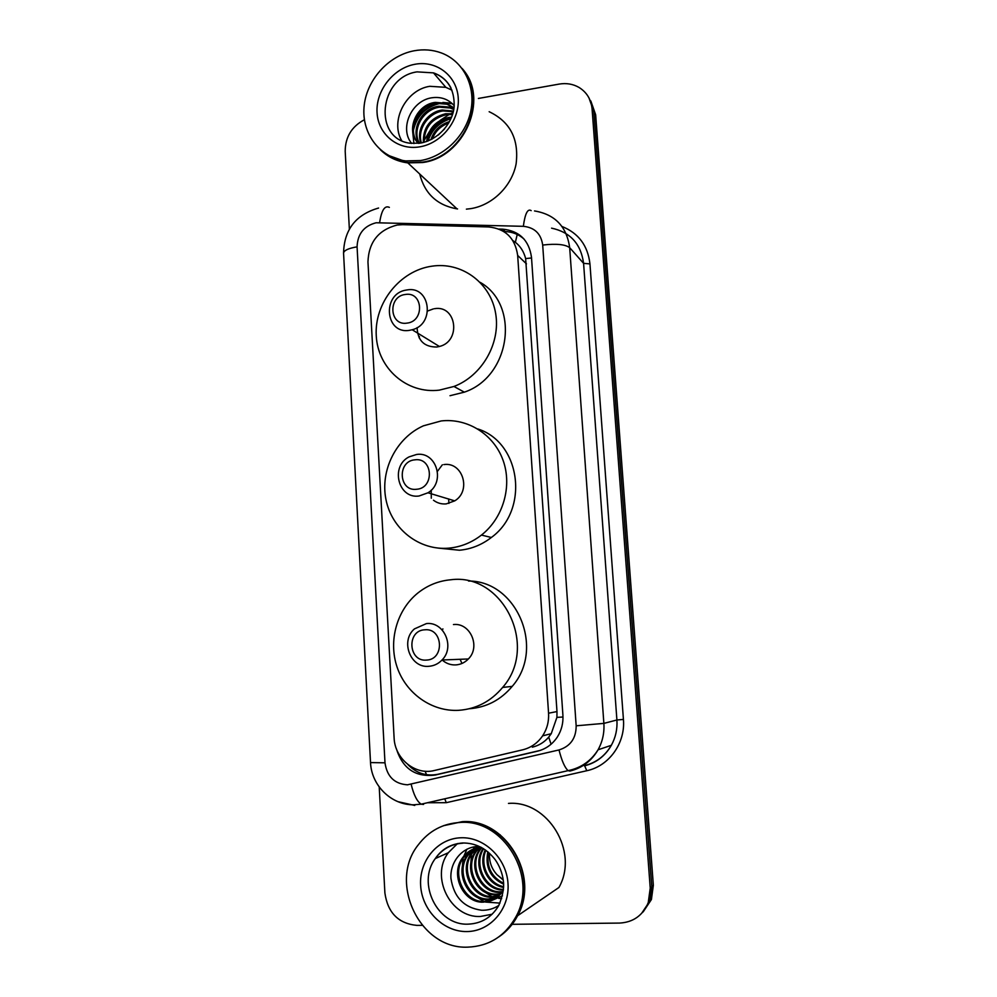 <?xml version="1.0" encoding="UTF-8"?>
<svg xmlns="http://www.w3.org/2000/svg" width="997" height="997" viewBox="0 0 997 997"><rect width="100%" height="100%" fill="white"/><g stroke="black" fill="none" stroke-linecap="round" stroke-linejoin="round"><path stroke-width="1.5" d="M402.663 224.661L397.205 225.01C378.474 229.858 368.728 242.146 367.955 261.887L394.102 737.805C394.712 758.642 415.201 775.529 434.331 770.507L522.627 749.831C530.94 747.762 537.607 743.114 542.605 735.861C547.041 729.056 549.035 721.504 548.562 713.204L517.667 255.431C515.175 238.158 505.454 228.662 488.53 226.942L402.663 224.661M532.323 747.177C538.928 745.569 544.387 742.204 548.711 737.107L551.241 733.692L556.912 717.366L556.987 711.571L525.643 258.584C523.874 251.718 520.459 246.296 515.374 242.296L512.869 240.589M478.386 98.454L559.205 84.084C566.358 82.888 572.914 83.985 578.896 87.362C586.735 92.198 591.134 99.376 592.081 108.897L650.231 888.14L648.249 902.597C642.853 915.47 633.294 922.3 619.611 923.072L512.196 924.306M349.361 229.111L345.199 151.295C345.274 137.063 351.679 126.544 364.404 119.727M422.192 925.341L416.883 925.39C398.389 923.583 387.721 912.766 384.892 892.963L379.221 786.994M589.003 97.98L593.876 111.814L651.801 886.694L649.832 901.064L641.495 913.551L649.832 901.064L651.801 886.694L593.876 111.814L589.003 97.98M396.332 748.622C402.576 768.6 415.5 777.423 435.103 775.068L537.321 751.227C545.72 749.146 552.388 744.423 557.323 737.045C561.51 730.44 563.38 723.137 562.906 715.148L531.488 257.251C529.008 240.252 519.425 230.893 502.725 229.16L498.949 229.061M540.05 750.467L437.97 774.27C426.429 776.526 416.397 773.298 407.898 764.562M503.772 231.516L505.13 231.553C512.408 231.84 518.727 234.345 524.073 239.081M590.81 100.946L595.645 114.705L653.347 885.261L651.402 899.556L643.115 911.968M448.638 498.911L448.912 503.423M462.957 69.541C489.427 99.251 464.103 157.489 422.666 162.523L407.823 162.885C397.217 161.502 388.182 157.227 380.717 150.061M489.153 111.714C510.128 121.684 519.113 139.057 516.122 163.844C511.91 186.215 492.344 205.357 470.547 208.672L466.384 209.146M457.561 208.934L456.987 208.871C437.122 205.282 424.685 193.655 419.7 173.989M423.999 140.714L429.209 131.891M440.076 120.45L448.687 114.805M451.13 113.583L452.987 112.761M406.926 162.037L388.68 155.532M461.997 68.357C489.39 97.806 464.203 157.09 422.292 162.162L407.437 162.523C396.931 161.153 387.958 156.94 380.505 149.886M420.609 160.542L405.704 160.916C380.081 157.887 361.811 134.034 364.017 107.364C365.999 80.707 388.007 55.658 414.042 50.797C423.613 49.027 432.735 49.763 441.447 52.978C463.019 61.041 475.768 85.505 470.933 110.343C466.222 135.181 444.587 156.616 420.609 160.542M401.629 140.54C390.026 120.662 405.991 89.817 429.782 86.303L445.846 87.337L451.965 90.179M453.947 108.037L446.943 104.211L436.212 103.352C417.182 105.383 406.44 131.342 418.503 143.381C405.206 131.841 415.662 104.461 435.34 102.392L446.095 103.252L446.943 104.211M453.971 107.826L446.095 103.252M453.71 109.483L450.308 108.037L439.652 107.178C422.965 109.159 411.562 129.922 419.475 143.269M453.785 109.047L449.473 107.09L438.792 106.23C421.569 108.212 410.253 130.171 419.126 143.319M453.249 111.689L443.042 110.954C428.286 112.86 416.958 129.51 421.407 142.945M453.398 111.078L442.194 110.019C427.065 111.951 415.687 129.361 420.784 142.87M452.451 114.555L446.382 114.667C431.689 118.481 424.248 127.691 424.086 142.322M452.688 113.783L445.547 113.745C430.33 117.796 422.927 127.392 423.351 142.509M451.118 118.169L449.672 118.344C437.147 121.235 429.782 128.85 427.576 141.175M451.516 117.185L448.849 117.434C435.764 120.537 428.361 128.576 426.616 141.524M448.725 122.955C440.637 126.021 435.153 131.367 432.274 139.019M449.485 121.597C439.989 124.613 433.807 130.644 430.928 139.717M444.525 128.962L438.269 135.056M454.196 105.707C448.662 99.451 441.609 96.759 433.034 97.631C411.624 99.588 398.95 128.439 411.686 143.431M450.507 118.232C438.817 121.958 431.19 129.436 427.638 140.677M451.803 103.227L442.88 102.454M438.294 103.127C425.345 106.878 417.058 115.016 413.443 127.554M412.683 131.841L413.929 143.568M450.893 118.68C439.278 122.382 431.676 129.809 428.099 140.976M452.364 103.75L444.774 102.865M441.322 103.127C426.13 106.417 416.808 115.527 413.381 130.457M407 323.115C389.304 326.156 387.634 296.259 405.343 294.476C423.064 291.261 424.872 321.408 407 323.115M409.393 330.343C385.079 334.531 381.751 293.878 405.991 290.115L407.05 289.928C430.305 285.528 435.415 324.187 412.197 329.758L409.393 330.343M433.433 308.883L427.713 310.977M417.107 327.614C417.643 340.563 424.186 347.031 436.736 347.018L439.403 346.482C461.499 341.273 456.564 304.633 434.43 308.709M439.341 390.126C406.988 394.189 377.788 368.454 376.255 335.715C374.236 303.026 399.934 270.648 431.875 266.187L434.68 265.838C463.53 262.872 490.873 283.858 495.671 313.594C500.743 343.267 482.012 375.857 453.959 386.475L439.341 390.126M480.193 282.363C520.509 305.294 510.389 376.816 464.328 392.157L450.008 395.709M419.139 337.846L419.438 336.475M416.621 489.265C398.65 491.745 396.931 461.025 414.926 459.829C432.922 457.162 434.767 488.156 416.621 489.265M419.014 496.008C398.214 499.073 390.051 466.297 409.119 456.863L416.596 454.47C436.499 451.242 445.821 482.199 427.987 492.792L419.014 496.008M433.471 500.207C437.222 503.061 441.472 504.295 446.195 503.896L454.719 500.868C471.656 490.873 462.745 461.574 443.827 464.59M431.29 498.201L431.252 490.125M437.496 471.257L442.356 464.801M448.862 548.138C419.363 550.805 391.796 529.145 385.989 499.659C379.957 470.235 396.332 437.808 423.426 425.819L441.197 420.946C467.443 417.88 493.752 434.281 503.049 460.24C512.446 486.15 503.248 518.016 481.439 535.077C471.631 542.655 460.776 547.017 448.862 548.138M477.762 428.934C520.82 442.394 529.731 509.779 491.347 537.483C481.763 544.885 471.132 549.148 459.455 550.232L438.294 548.113M426.517 660.076C408.247 661.958 406.477 630.378 424.759 629.805C443.054 627.724 444.949 659.59 426.517 660.076M428.897 666.295C410.49 668.364 400.059 641.108 414.428 628.908L426.417 623.586C444.101 621.368 455.268 647.115 442.02 660.002C438.368 663.803 433.994 665.896 428.897 666.295M442.17 659.989C446.12 663.516 450.706 665.161 455.891 664.912C460.726 664.538 464.889 662.556 468.353 658.967C480.903 646.791 470.272 622.464 453.461 624.558M467.232 660.064L466.808 659.029M443.042 660.749L442.743 659.964M442.406 630.191L442.892 628.87M461.947 663.466L460.103 659.291M458.632 710.325C431.738 711.821 405.991 693.438 397.105 667.155C388.145 640.884 396.856 609.877 417.917 592.966C427.638 585.264 438.58 580.865 450.769 579.768C502.65 572.639 539.165 646.056 502.638 687.432C490.873 701.427 476.205 709.066 458.632 710.325M468.515 581.027C516.571 580.64 545.583 648.461 512.209 686.372C500.756 699.981 486.474 707.434 469.363 708.742M443.677 825.641L462.222 821.665C505.429 818.138 540.299 875.815 517.63 915.72C513.069 924.406 506.875 931.41 499.036 936.731M459.953 822.463L460.253 822.438C503.597 818.911 538.604 876.862 515.848 916.928C504.993 936.22 488.941 946.29 467.68 947.15C419.7 949.431 388.107 882.171 418.229 844.895C428.922 830.875 442.917 823.397 460.228 822.45M443.491 825.703L461.86 821.802C505.093 818.275 539.988 876.002 517.306 915.931C512.782 924.568 506.638 931.547 498.874 936.856M492.107 914.237L480.429 916.467C450.532 918.137 430.006 876.675 448.301 852.734L457.498 843.574M475.37 848.235L467.905 855.351C455.38 871.677 468.789 900.017 488.53 899.032L497.304 897.2M474.809 848.422L466.82 855.862C454.271 872.225 467.705 900.64 487.496 899.655L496.818 897.574M477.625 847.612L472.167 853.332C459.767 869.496 473.064 897.562 492.643 896.577L499.148 895.568M477.052 847.749L471.107 853.831C458.682 870.032 472.005 898.172 491.633 897.188L498.699 895.991M479.943 847.201L476.354 851.351C464.066 867.365 477.264 895.156 496.68 894.159L500.83 893.748M479.358 847.288L475.32 851.837C462.994 867.889 476.23 895.755 495.683 894.758L500.419 894.222M481.775 847.662L480.467 849.394C468.278 865.271 481.389 892.789 500.644 891.792L502.363 891.717M481.364 847.438L479.445 849.88C467.232 865.782 480.367 893.374 499.659 892.377L501.99 892.24M473.164 849.07L463.555 857.42C450.918 873.883 464.428 902.522 484.343 901.537L495.31 898.621M480.753 847.114C473.214 847.949 467.119 851.563 462.458 857.943C449.784 874.444 463.318 903.157 483.283 902.173L491.209 900.715L502.451 895.842M483.657 848.783C473.251 864.399 485.352 889.399 503.473 889.436M483.146 848.472C471.643 864.287 484.579 890.857 503.398 890.034L503.36 890.122C500.432 895.094 496.381 898.633 491.209 900.715M485.888 850.304C479.482 864.885 488.655 883.766 503.622 886.682M485.302 849.88C477.949 864.773 487.807 885.124 503.597 887.43M488.505 852.373C486.274 866.667 491.297 876.961 503.56 883.255M487.807 851.787C484.978 867.041 490.25 877.834 503.597 884.189M503.223 879.79L496.992 874.693L503.248 880.039M479.083 846.478C462.932 846.079 449.871 861.483 450.931 878.332C453.797 897.163 464.016 907.793 481.588 910.249C487.832 910.435 493.577 908.828 498.824 905.438C491.733 917.34 481.526 923.571 468.179 924.144C437.533 925.802 416.547 883.155 435.303 858.567C442.194 849.045 451.392 843.911 462.882 843.175M496.992 874.693C491.509 868.661 489.029 861.533 489.539 853.307M516.371 916.567L511.137 924.555M508.482 803.408C547.677 800.117 579.332 851.675 558.931 887.492L517.63 915.72M500.232 834.838L499.522 834.688M474.422 846.802L473.101 849.519M472.914 849.967L471.643 853.582M471.382 854.541L470.547 868.499M481.077 889.573L491.77 896.552M493.291 897.113L495.721 897.823M498.699 898.397L501.665 898.646M466.92 849.182L463.231 857.57M463.069 858.143L461.947 871.378M473.774 895.194L484.019 901.537M485.489 902.061L499.971 903.108M426.492 774.694L425.133 771.229M531.538 257.974L525.643 258.584M515.374 242.296L517.219 234.469M562.993 717.017L556.912 717.366M551.079 744.211L548.711 737.107M526.466 263.881L517.667 255.431M556.987 711.571L548.562 713.204M376.106 222.767C363.93 225.945 357.587 233.971 357.076 246.845L384.992 762.817C386.998 776.601 394.488 783.929 407.474 784.813L559.005 749.943C570.421 746.342 576.141 738.291 576.166 725.804L542.692 245.05C541.035 233.709 534.579 227.453 523.338 226.319L376.106 222.767M378.573 208.037C355.842 214.604 344.164 229.609 343.554 253.088C343.965 250.384 348.476 248.303 357.076 246.845M423.526 804.454L421.183 804.18C417.082 801.551 413.743 794.933 411.163 784.315M561.984 226.481C578.522 233.136 587.844 245.611 589.95 263.906L623.424 719.435C625.53 743.114 609.067 766.07 586.784 770.731L446.27 802.685L427.551 802.735M592.081 108.897L595.645 114.705M650.231 888.14L653.347 885.261M534.517 210.94C555.017 214.38 566.732 226.618 569.673 247.667L583.581 263.333C580.964 243.904 570.296 232.176 551.578 228.151M414.74 805.439L397.915 801.663M542.692 245.05C556.264 243.492 565.249 244.365 569.673 247.667L603.87 723.386L616.906 719.996L583.581 263.333L589.95 263.906M576.166 725.804L603.87 723.386C604.481 732.845 602.537 741.656 598.063 749.794C591.52 760.948 582.136 768.039 569.885 771.067L568.103 770.644C564.825 767.727 561.785 760.836 559.005 749.943M584.267 765.721C596.044 762.817 605.067 756.013 611.335 745.307C615.635 737.506 617.492 729.069 616.906 719.996L623.424 719.435M586.784 770.731L584.653 765.821C596.356 762.78 605.241 755.95 611.335 745.307L598.063 749.794C590.984 761.035 581.002 767.977 568.103 770.644L421.183 804.18L413.556 804.803C391.086 804.953 371.42 785.349 370.523 762.58L384.992 762.817M446.27 802.685L444.762 798.796M523.338 226.319C525.058 213.62 527.675 208.385 531.177 210.629M379.645 222.543C381.527 210.23 384.755 205.17 389.366 207.376M502.725 229.16L505.13 231.553L502.662 229.16M539.626 750.567L537.321 751.227M437.97 774.27L435.103 775.068M420.285 143.144L410.191 143.244C372.828 138.919 378.935 77.118 417.045 71.871L433.483 72.881C441.285 75.56 447.117 80.595 450.993 87.985M419.787 146.833C397.977 150.672 378.112 134.508 377.053 112.599C375.67 90.752 393.217 68.207 414.852 64.294C436.462 60.044 456.987 75.797 458.246 98.105C459.841 120.363 441.621 143.319 419.787 146.833M466.746 931.559C443.266 931.946 421.843 910.174 420.634 885.336C419.076 860.511 437.87 838.303 461.137 837.767C484.38 836.869 506.563 858.267 508.009 883.629C509.803 908.977 490.25 931.547 466.746 931.559M551.241 733.692L542.605 735.861M648.249 902.597L651.402 899.556M343.554 253.088L370.523 762.58M407.823 162.885L456.987 208.871M405.704 160.916L407.437 162.523M421.12 142.995C440.637 138.919 453.56 120.388 454.158 106.143C454.532 89.319 447.641 78.227 433.483 72.881L445.846 87.337M449.473 107.09L450.308 108.037M453.959 386.475L464.328 392.157M412.197 329.758L439.403 346.482M481.439 535.077L491.347 537.483M427.987 492.792L454.719 500.868M502.638 687.432L512.209 686.372M442.02 660.002L468.353 658.967M448.301 852.734L435.303 858.567C441.758 849.083 450.856 843.886 462.596 842.988C475.569 842.889 486.424 848.435 495.173 859.651C499.584 866.019 502.301 872.986 503.311 880.525C504.357 887.118 502.862 895.431 498.812 905.45M462.458 857.943L463.555 857.42M466.82 855.862L467.905 855.351M471.107 853.831L472.167 853.332M475.32 851.837L476.354 851.351M479.445 849.88L480.467 849.394M515.848 916.928L517.306 915.931"/></g></svg>
